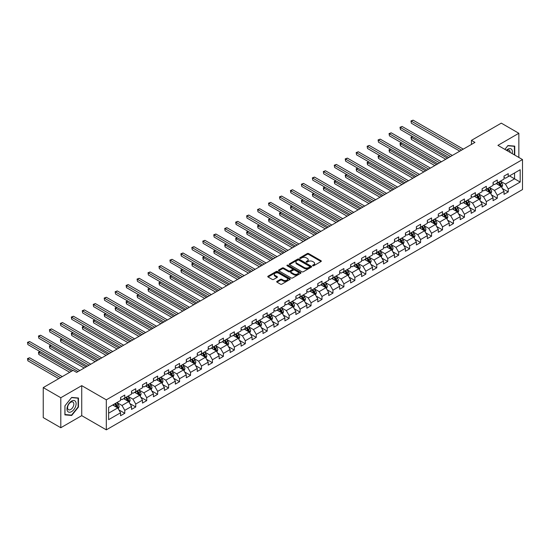 <?xml version="1.0" encoding="UTF-8"?>
<svg xmlns="http://www.w3.org/2000/svg" width="550" height="550" viewBox="0 0 550 550"><rect width="100%" height="100%" fill="white"/><g stroke="black" fill="none" stroke-linecap="round" stroke-linejoin="round"><path stroke-width="0.82" d="M312.744 265.76A0.681 0.392 0 0 0 313.706 265.76L321.028 261.532A0.976 0.564 0 0 0 321.317 261.133A0.976 0.564 0 0 0 321.028 260.734L308.619 253.571A0.976 0.564 0 0 0 307.244 253.571L299.922 257.799A0.681 0.392 0 0 0 300.884 258.356L301.833 257.812A3.121 1.801 0 0 1 306.24 257.812L307.278 258.411A3.121 1.801 0 0 1 308.192 259.683A3.121 1.801 0 0 1 307.278 260.954L306.329 261.504A0.681 0.392 0 0 0 307.292 262.061L308.241 261.511A3.121 1.801 0 0 1 312.654 261.511L313.686 262.109A3.121 1.801 0 0 1 314.6 263.381A3.121 1.801 0 0 1 313.686 264.653L312.744 265.203A0.681 0.392 0 0 0 312.744 265.76L312.744 265.203M276.98 281.353A0.976 0.564 0 0 0 276.691 281.751A0.976 0.564 0 0 0 276.98 282.15L280.459 284.157A0.976 0.564 0 0 0 281.841 284.157L289.974 279.462A0.976 0.564 0 0 0 290.262 279.063A0.976 0.564 0 0 0 289.974 278.664L277.564 271.501A0.976 0.564 0 0 0 276.189 271.501L268.049 276.196A0.976 0.564 0 0 0 267.768 276.595A0.976 0.564 0 0 0 268.049 276.994L272.257 279.421A0.976 0.564 0 0 0 273.639 279.421L277.118 277.413A0.976 0.564 0 0 0 277.406 277.014A0.976 0.564 0 0 0 277.118 276.616L275.034 275.413A2.606 1.506 0 0 1 274.271 274.347A2.606 1.506 0 0 1 275.88 272.958A2.606 1.506 0 0 1 278.719 273.281L286.887 277.998A2.606 1.506 0 0 1 287.65 279.063A2.606 1.506 0 0 1 286.041 280.452A2.606 1.506 0 0 1 283.202 280.129L281.841 279.345A0.976 0.564 0 0 0 280.459 279.345L276.98 281.353L276.98 282.15L280.459 280.156L280.459 279.345M81.73 385.646L60.802 397.732L43.244 387.592L43.244 417.601L60.802 427.735L81.73 415.656L106.315 429.846L106.315 399.836L81.73 385.646L81.73 415.656M518.849 157.444L518.849 133.279L497.922 145.365L522.5 159.555L106.315 399.836M518.849 133.279L501.291 123.145L471.439 140.374L471.439 144.43M43.244 387.592L73.095 370.363L76.608 372.391L474.953 142.402L471.439 140.374M301.902 271.782A0.976 0.564 0 0 0 303.277 271.782L311.417 267.087A0.976 0.564 0 0 0 311.699 266.688A0.976 0.564 0 0 0 311.417 266.289L299.007 259.126A0.976 0.564 0 0 0 297.626 259.126L289.493 263.821A0.976 0.564 0 0 0 289.204 264.22A0.976 0.564 0 0 0 289.493 264.619L301.902 271.782M287.389 265.911A0.681 0.392 0 0 1 288.076 266.007L300.678 273.281L292.559 277.97A0.976 0.564 0 0 1 291.184 277.97L278.774 270.806L282.253 268.812L282.253 268.001L278.774 270.009A0.976 0.564 0 0 0 278.486 270.407A0.976 0.564 0 0 0 278.774 270.806L278.774 270.009M282.253 268.812A0.976 0.564 0 0 1 283.635 268.812L283.635 268.001A0.976 0.564 0 0 0 282.253 268.001M283.635 268.001L288.668 270.903A0.976 0.564 0 0 0 290.043 270.903L292.353 269.569A0.976 0.564 0 0 0 292.641 269.177A0.976 0.564 0 0 0 292.353 268.778L287.114 265.753A0.681 0.392 0 0 1 288.076 265.196L300.692 272.477A0.976 0.564 0 0 1 300.981 272.876A0.976 0.564 0 0 1 300.692 273.274L300.692 272.477M106.315 429.846L522.5 189.558L522.5 159.555M118.917 409.915L124.781 413.297L124.781 410.341L131.526 406.45L131.526 409.406L135.74 406.973L135.74 404.016L142.484 400.125L142.484 403.081L146.699 400.647L146.699 397.691L153.436 393.8L153.436 396.756L157.651 394.322L157.651 391.366L164.395 387.475L164.395 390.431L168.609 387.998L168.609 385.041L175.347 381.15L175.347 384.106L179.561 381.672L179.561 378.716L186.306 374.818L186.306 377.781L190.52 375.348L190.52 372.391L197.264 368.493L197.264 371.456L201.479 369.022L201.479 366.066L208.216 362.168L208.216 365.131L212.431 362.697L212.431 359.741L219.175 355.843L219.175 358.806L223.389 356.373L223.389 353.409L230.127 349.518L230.127 352.481L234.341 350.048L234.341 347.084L241.086 343.193L241.086 346.156L245.3 343.722L245.3 340.759L252.044 336.868L252.044 339.831L256.259 337.397L256.259 334.434L262.996 330.543L262.996 333.506L267.211 331.072L267.211 328.109L273.955 324.218L273.955 327.181L278.169 324.748L278.169 321.784L284.907 317.893L284.907 320.856L289.121 318.423L289.121 315.459L295.866 311.568L295.866 314.524L300.08 312.097L300.08 309.134L306.824 305.243L306.824 308.199L311.039 305.772L311.039 302.809L317.776 298.918L317.776 301.874L321.991 299.441L321.991 296.484L328.735 292.593L328.735 295.549L332.949 293.116L332.949 290.159L339.687 286.268L339.687 289.224L343.901 286.791L343.901 283.834L350.646 279.943L350.646 282.899L354.86 280.466L354.86 277.509L361.604 273.618L361.604 276.574L365.819 274.141L365.819 271.184L372.556 267.293L372.556 270.249L376.771 267.816L376.771 264.859L383.515 260.961L383.515 263.924L387.729 261.491L387.729 258.534L394.467 254.636L394.467 257.599L398.681 255.166L398.681 252.209L405.426 248.311L405.426 251.274L409.64 248.841L409.64 245.884L416.384 241.986L416.384 244.949L420.592 242.516L420.592 239.553L427.336 235.661L427.336 238.624L431.551 236.191L431.551 233.228L438.295 229.336L438.295 232.299L442.509 229.866L442.509 226.903L449.247 223.011L449.247 225.974L453.461 223.541L453.461 220.577L460.206 216.686L460.206 219.649L464.42 217.216L464.42 214.252L471.164 210.361L471.164 213.324L475.372 210.891L475.372 207.928L482.116 204.036L482.116 206.999L486.331 204.566L486.331 201.603L493.075 197.711L493.075 200.667L497.289 198.241L497.289 195.278L504.027 191.386L504.027 194.343L508.241 191.916L508.241 188.952L520.183 182.057L520.183 169.73L514.566 172.975L514.566 178.819L520.183 182.057M124.781 413.297L120.567 415.731L120.567 412.775L108.632 419.664L108.632 407.337L120.567 400.448L120.567 397.485L124.781 395.051L124.781 398.014L131.526 394.123L131.526 391.16L135.74 388.726L135.74 391.689L142.484 387.798L142.484 384.835L146.699 382.401L146.699 385.364L153.436 381.473L153.436 378.51L157.651 376.076L157.651 379.039L164.395 375.148L164.395 372.185L168.609 369.751L168.609 372.714L175.347 368.823L175.347 365.86L179.561 363.426L179.561 366.389L186.306 362.498L186.306 359.535L190.52 357.101L190.52 360.064L197.264 356.166L197.264 353.21L201.479 350.776L201.479 353.739L208.216 349.841L208.216 346.885L212.431 344.451L212.431 347.414L219.175 343.516L219.175 340.56L223.389 338.126L223.389 341.082L230.127 337.191L230.127 334.235L234.341 331.801L234.341 334.757L241.086 330.866L241.086 327.91L245.3 325.476L245.3 328.433L252.044 324.541L252.044 321.585L256.259 319.151L256.259 322.107L262.996 318.216L262.996 315.26L267.211 312.826L267.211 315.782L273.955 311.891L273.955 308.935L278.169 306.501L278.169 309.457L284.907 305.566L284.907 302.603L289.121 300.176L289.121 303.132L295.866 299.241L295.866 296.278L300.08 293.851L300.08 296.808L306.824 292.916L306.824 289.953L311.039 287.526L311.039 290.482L317.776 286.591L317.776 283.628L321.991 281.194L321.991 284.157L328.735 280.266L328.735 277.303L332.949 274.869L332.949 277.832L339.687 273.941L339.687 270.978L343.901 268.544L343.901 271.507L350.646 267.616L350.646 264.653L354.86 262.219L354.86 265.183L361.604 261.291L361.604 258.328L365.819 255.894L365.819 258.857L372.556 254.966L372.556 252.003L376.771 249.569L376.771 252.532L383.515 248.641L383.515 245.678L387.729 243.244L387.729 246.208L394.467 242.309L394.467 239.353L398.681 236.919L398.681 239.883L405.426 235.984L405.426 233.028L409.64 230.594L409.64 233.558L416.384 229.659L416.384 226.703L420.592 224.269L420.592 227.226L427.336 223.334L427.336 220.378L431.551 217.944L431.551 220.901L438.295 217.009L438.295 214.053L442.509 211.619L442.509 214.576L449.247 210.684L449.247 207.728L453.461 205.294L453.461 208.251L460.206 204.359L460.206 201.403L464.42 198.969L464.42 201.926L471.164 198.034L471.164 195.078L475.372 192.644L475.372 195.601L482.116 191.709L482.116 188.746L486.331 186.319L486.331 189.276L493.075 185.384L493.075 182.421L497.289 179.994L497.289 182.951L504.027 179.059L504.027 176.096L508.241 173.669L508.241 176.626L520.183 169.73M123.661 398.661L128.714 401.582L121.976 405.474L116.916 402.559M120.567 398.826L121.976 399.637L124.781 398.014M121.976 405.474L124.781 410.341M128.714 401.582L131.526 406.45M134.613 392.336L139.672 395.257L132.928 399.149L127.875 396.234M131.526 392.501L132.928 393.312L135.74 391.689M132.928 399.149L135.74 404.016M139.672 395.257L142.484 400.125M145.571 386.011L150.631 388.933L143.887 392.824L138.827 389.902M142.484 386.176L143.887 386.987L146.699 385.364M143.887 392.824L146.699 397.691M150.631 388.933L153.436 393.8M156.53 379.686L161.583 382.607L154.846 386.499L149.786 383.577M153.436 379.851L154.846 380.662L157.651 379.039M154.846 386.499L157.651 391.366M161.583 382.607L164.395 387.475M167.482 373.361L172.542 376.283L165.797 380.174L160.744 377.252M164.395 373.526L165.797 374.337L168.609 372.714M165.797 380.174L168.609 385.041M172.542 376.283L175.347 381.15M178.441 367.036L183.494 369.957L176.756 373.849L171.696 370.927M175.347 367.201L176.756 368.012L179.561 366.389M176.756 373.849L179.561 378.716M183.494 369.957L186.306 374.818M189.393 360.711L194.452 363.632L187.708 367.524L182.655 364.602M186.306 360.876L187.708 361.687L190.52 360.064M187.708 367.524L190.52 372.391M194.452 363.632L197.264 368.493M200.351 354.386L205.411 357.308L198.667 361.199L193.607 358.277M197.264 354.551L198.667 355.362L201.479 353.739M198.667 361.199L201.479 366.066M205.411 357.308L208.216 362.168M211.31 348.061L216.363 350.982L209.626 354.874L204.566 351.952M208.216 348.226L209.626 349.03L212.431 347.414M209.626 354.874L212.431 359.741M216.363 350.982L219.175 355.843M222.262 341.736L227.322 344.657L220.577 348.549L215.524 345.627M219.175 341.894L220.577 342.705L223.389 341.082M220.577 348.549L223.389 353.409M227.322 344.657L230.127 349.518M233.221 335.411L238.274 338.326L231.536 342.224L226.476 339.302M230.127 335.569L231.536 336.38L234.341 334.757M231.536 342.224L234.341 347.084M238.274 338.326L241.086 343.193M244.173 329.086L249.232 332.001L242.488 335.899L237.435 332.977M241.086 329.244L242.488 330.055L245.3 328.433M242.488 335.899L245.3 340.759M249.232 332.001L252.044 336.868M255.131 322.761L260.191 325.676L253.447 329.574L248.387 326.652M252.044 322.919L253.447 323.73L256.259 322.107M253.447 329.574L256.259 334.434M260.191 325.676L262.996 330.543M266.09 316.436L271.143 319.351L264.406 323.242L259.346 320.327M262.996 316.594L264.406 317.405L267.211 315.782M264.406 323.242L267.211 328.109M271.143 319.351L273.955 324.218M277.042 310.111L282.102 313.026L275.357 316.917L270.304 314.002M273.955 310.269L275.357 311.08L278.169 309.457M275.357 316.917L278.169 321.784M282.102 313.026L284.907 317.893M288.001 303.786L293.054 306.701L286.316 310.592L281.256 307.677M284.907 303.944L286.316 304.755L289.121 303.132M286.316 310.592L289.121 315.459M293.054 306.701L295.866 311.568M298.952 297.454L304.012 300.376L297.268 304.267L292.215 301.352M295.866 297.619L297.268 298.43L300.08 296.808M297.268 304.267L300.08 309.134M304.012 300.376L306.824 305.243M309.911 291.129L314.971 294.051L308.227 297.942L303.167 295.027M306.824 291.294L308.227 292.105L311.039 290.482M308.227 297.942L311.039 302.809M314.971 294.051L317.776 298.918M320.87 284.804L325.923 287.726L319.179 291.617L314.126 288.702M317.776 284.969L319.179 285.78L321.991 284.157M319.179 291.617L321.991 296.484M325.923 287.726L328.735 292.593M331.822 278.479L336.882 281.401L330.137 285.292L325.084 282.377M328.735 278.644L330.137 279.455L332.949 277.832M330.137 285.292L332.949 290.159M336.882 281.401L339.687 286.268M342.781 272.154L347.834 275.076L341.096 278.967L336.036 276.045M339.687 272.319L341.096 273.13L343.901 271.507M341.096 278.967L343.901 283.834M347.834 275.076L350.646 279.943M353.732 265.829L358.793 268.751L352.048 272.642L346.995 269.72M350.646 265.994L352.048 266.805L354.86 265.183M352.048 272.642L354.86 277.509M358.793 268.751L361.604 273.618M364.691 259.504L369.751 262.426L363.007 266.317L357.947 263.395M361.604 259.669L363.007 260.48L365.819 258.857M363.007 266.317L365.819 271.184M369.751 262.426L372.556 267.293M375.65 253.179L380.703 256.101L373.959 259.992L368.906 257.07M372.556 253.344L373.959 254.155L376.771 252.532M373.959 259.992L376.771 264.859M380.703 256.101L383.515 260.961M386.602 246.854L391.662 249.776L384.918 253.667L379.864 250.745M383.515 247.019L384.918 247.83L387.729 246.208M384.918 253.667L387.729 258.534M391.662 249.776L394.467 254.636M397.561 240.529L402.614 243.451L395.876 247.342L390.816 244.42M394.467 240.694L395.876 241.505L398.681 239.883M395.876 247.342L398.681 252.209M402.614 243.451L405.426 248.311M408.513 234.204L413.572 237.126L406.828 241.017L401.775 238.095M405.426 234.369L406.828 235.173L409.64 233.558M406.828 241.017L409.64 245.884M413.572 237.126L416.384 241.986M419.471 227.879L424.531 230.801L417.787 234.692L412.727 231.77M416.384 228.037L417.787 228.848L420.592 227.226M417.787 234.692L420.592 239.553M424.531 230.801L427.336 235.661M430.43 221.554L435.483 224.469L428.739 228.367L423.686 225.445M427.336 221.712L428.739 222.523L431.551 220.901M428.739 228.367L431.551 233.228M435.483 224.469L438.295 229.336M441.382 215.229L446.442 218.144L439.697 222.042L434.644 219.12M438.295 215.387L439.697 216.198L442.509 214.576M439.697 222.042L442.509 226.903M446.442 218.144L449.247 223.011M452.341 208.904L457.394 211.819L450.656 215.717L445.596 212.795M449.247 209.062L450.656 209.873L453.461 208.251M450.656 215.717L453.461 220.577M457.394 211.819L460.206 216.686M463.293 202.579L468.353 205.494L461.608 209.385L456.555 206.47M460.206 202.737L461.608 203.548L464.42 201.926M461.608 209.385L464.42 214.252M468.353 205.494L471.164 210.361M474.251 196.254L479.311 199.169L472.567 203.06L467.507 200.145M471.164 196.412L472.567 197.223L475.372 195.601M472.567 203.06L475.372 207.928M479.311 199.169L482.116 204.036M485.21 189.929L490.263 192.844L483.519 196.735L478.466 193.82M482.116 190.087L483.519 190.898L486.331 189.276M483.519 196.735L486.331 201.603M490.263 192.844L493.075 197.711M496.162 183.597L501.222 186.519L494.478 190.41L489.424 187.495M493.075 183.762L494.478 184.573L497.289 182.951M494.478 190.41L497.289 195.278M501.222 186.519L504.027 191.386M509.506 175.897L514.566 178.819L505.436 184.085L500.376 181.17M504.027 177.437L505.436 178.248L508.241 176.626M505.436 184.085L508.241 188.952M60.802 397.732L60.802 427.735M108.632 413.181L117.762 407.908L112.702 404.986M117.762 407.908L120.567 412.775M502.377 188.526L508.241 191.916M491.425 194.851L497.289 198.241M480.466 201.176L486.331 204.566M469.514 207.501L475.372 210.891M458.556 213.826L464.42 217.216M447.597 220.151L453.461 223.541M436.645 226.476L442.509 229.866M425.686 232.801L431.551 236.191M414.734 239.133L420.592 242.516M403.776 245.458L409.64 248.841M392.817 251.783L398.681 255.166M381.865 258.108L387.729 261.491M370.906 264.433L376.771 267.816M359.954 270.758L365.819 274.141M348.996 277.083L354.86 280.466M338.037 283.408L343.901 286.791M327.085 289.733L332.949 293.116M316.126 296.058L321.991 299.441M305.174 302.383L311.039 305.772M294.216 308.708L300.08 312.097M283.257 315.033L289.121 318.423M272.305 321.358L278.169 324.748M261.346 327.683L267.211 331.072M250.394 334.008L256.259 337.397M239.436 340.333L245.3 343.722M228.477 346.658L234.341 350.048M217.525 352.99L223.389 356.373M206.566 359.315L212.431 362.697M195.614 365.64L201.479 369.022M184.656 371.965L190.52 375.348M173.697 378.29L179.561 381.672M162.745 384.615L168.609 387.998M151.786 390.94L157.651 394.322M140.834 397.265L146.699 400.647M129.876 403.59L135.74 406.973M514.738 155.072L514.738 146.135L507.959 145.53L504.873 149.38M64.914 414.879L71.692 415.484L78.464 407.055L78.464 398.014L71.692 397.409L64.914 405.845L64.914 414.879M78.114 406.849L78.464 407.055M70.971 415.071L71.692 415.484M313.012 265.856L313.686 265.464A3.121 1.801 0 0 0 314.6 264.192L314.6 263.381M308.192 259.683L308.192 260.494A3.121 1.801 0 0 1 307.278 261.766L306.604 262.157M321.028 260.734L321.028 261.532L308.619 254.382A0.976 0.564 0 0 0 307.244 254.382L300.19 258.452M311.417 266.289L311.417 267.087L299.007 259.937A0.976 0.564 0 0 0 297.626 259.937L289.506 264.626L289.493 263.821M309.691 266.963A0.681 0.392 0 0 0 309.691 266.406L298.801 260.116A0.681 0.392 0 0 0 297.832 260.116L296.835 260.693A3.121 1.801 0 0 0 295.921 261.972A3.121 1.801 0 0 0 296.835 263.244L304.281 267.541A3.121 1.801 0 0 0 308.688 267.541L309.691 266.963L309.691 267.774A0.681 0.392 0 0 0 309.891 267.499L309.891 266.688M295.921 261.972L295.921 262.783A3.121 1.801 0 0 0 296.835 264.055L296.835 263.244M309.691 267.774L308.688 268.352A3.121 1.801 0 0 1 304.281 268.352L296.835 264.055M283.635 268.812L288.668 271.714A0.976 0.564 0 0 0 290.043 271.714L292.353 270.38A0.976 0.564 0 0 0 292.641 269.981L292.641 269.177M293.886 273.921A2.606 1.506 0 0 0 296.732 274.244A2.606 1.506 0 0 0 298.341 272.855A2.606 1.506 0 0 0 297.577 271.789L294.697 270.126A0.976 0.564 0 0 0 293.315 270.126L291.012 271.459A0.976 0.564 0 0 0 290.723 271.858A0.976 0.564 0 0 0 291.012 272.257L293.886 273.921L293.886 274.732A2.606 1.506 0 0 0 296.732 275.055A2.606 1.506 0 0 0 298.341 273.666L298.341 272.855M290.723 271.858L290.723 272.669A0.976 0.564 0 0 0 291.012 273.068L291.012 272.257M293.886 274.732L291.012 273.068M287.65 279.063L287.65 279.874A2.606 1.506 0 0 1 286.041 281.263A2.606 1.506 0 0 1 283.202 280.94L281.841 280.156A0.976 0.564 0 0 0 280.459 280.156M274.271 274.347L274.271 275.158A2.606 1.506 0 0 0 275.034 276.224L275.034 275.413M277.104 277.42L275.034 276.224M289.96 279.469L277.564 272.312A0.976 0.564 0 0 0 276.189 272.312L268.063 277.001L268.049 276.196M501.772 187.481L502.611 185.377A2.633 1.519 -120 0 0 501.772 183.136L500.321 181.197M497.791 184.539L496.808 183.226M412.679 136.62L411.345 137.39L411.345 139.418L445.741 159.273M498.142 182.456L499.592 184.394A2.633 1.519 60 0 1 500.349 185.976L501.188 185.488A2.633 1.519 -120 0 0 500.438 183.906L498.987 181.968M498.328 182.353L499.936 184.498A1.341 0.777 60 0 1 500.177 184.903L501.188 185.488M411.345 139.418L410.96 137.163L447.494 158.256M410.96 137.163L412.527 136.531M461.539 150.15L411.345 121.172L413.105 120.154L463.293 149.132M459.786 151.161L411.345 123.2L410.96 120.945L413.105 120.154M411.345 123.2L410.96 120.945M513.954 146.066L514.388 146.321L514.388 154.873M504.886 149.387L507.822 145.729L514.388 146.321M512.167 153.588A6.456 3.726 120 0 0 511.053 148.899A6.456 3.726 120 0 0 506.426 150.274M510.111 152.405A4.421 2.551 120 0 0 509.204 150.178A4.421 2.551 120 0 0 506.818 150.501M71.548 411.641A6.456 3.726 120 0 0 76.113 403.734A6.456 3.726 120 0 0 71.548 401.094A6.456 3.726 120 0 0 66.983 409.001A6.456 3.726 120 0 0 71.548 411.641M70.716 409.496A4.421 2.551 120 0 0 73.604 405.604A4.421 2.551 120 0 0 72.93 402.057A4.421 2.551 120 0 0 70.716 402.277A4.421 2.551 120 0 0 67.829 406.175A4.421 2.551 120 0 0 68.509 409.716A4.421 2.551 120 0 0 70.716 409.496M64.983 405.783L71.548 397.609L78.114 398.2L78.114 406.952L71.548 415.119L64.983 414.535L64.969 405.769M77.681 397.946L78.114 398.2M490.82 193.806L491.652 191.702A2.633 1.519 -120 0 0 490.813 189.461L489.362 187.522M486.839 190.864L485.856 189.551M401.727 142.945L400.393 143.715L400.393 145.743L434.782 165.598M487.19 188.781L488.641 190.719A2.633 1.519 60 0 1 489.39 192.301L490.236 191.812A2.633 1.519 -120 0 0 489.479 190.231L488.029 188.292M487.369 188.678L488.978 190.822A1.341 0.777 60 0 1 489.225 191.228L490.236 191.812M400.393 145.743L400.001 143.488L436.535 164.581M400.001 143.488L401.569 142.856M479.861 200.131L480.7 198.028A2.633 1.519 -120 0 0 479.861 195.786L478.411 193.847M475.881 197.196L474.897 195.876M390.768 149.27L389.434 150.04L389.434 152.068L423.823 171.923M476.231 195.106L477.682 197.044A2.633 1.519 60 0 1 478.438 198.626L479.277 198.137A2.633 1.519 -120 0 0 478.527 196.556L477.077 194.624M476.417 195.002L478.026 197.147A1.341 0.777 60 0 1 478.266 197.553L479.277 198.137M389.434 152.068L389.049 149.813L425.583 170.906M389.049 149.813L390.617 149.181M450.581 156.475L400.393 127.497L402.146 126.479L452.341 155.458M448.828 157.486L400.393 129.525L400.393 127.497L400.001 127.27L402.146 126.479M400.393 129.525L400.001 127.27M439.629 162.8L389.434 133.822L391.188 132.804L441.382 161.782M437.869 163.811L389.434 135.85L389.049 133.595L391.188 132.804M389.434 135.85L389.049 133.595M468.909 206.456L469.741 204.353A2.633 1.519 -120 0 0 468.902 202.111L467.452 200.179M464.929 203.521L463.939 202.201M379.809 155.595L378.476 156.365L378.476 158.393L412.871 178.248M465.272 201.431L466.723 203.369A2.633 1.519 60 0 1 467.479 204.951L468.318 204.462A2.633 1.519 -120 0 0 467.569 202.881L466.118 200.949M465.458 201.327L467.067 203.472A1.341 0.777 60 0 1 467.308 203.878L468.318 204.462M378.476 158.393L378.091 156.145L414.624 177.238M378.091 156.145L379.658 155.506M457.951 212.781L458.789 210.678A2.633 1.519 -120 0 0 457.944 208.436L456.5 206.504M453.97 209.846L452.987 208.526M368.857 161.92L367.524 162.69L367.524 164.718L401.913 184.573M454.321 207.756L455.771 209.694A2.633 1.519 60 0 1 456.521 211.276L457.366 210.788A2.633 1.519 -120 0 0 456.61 209.206L455.159 207.274M454.506 207.653L456.108 209.798A1.341 0.777 60 0 1 456.356 210.203L457.366 210.788M367.524 164.718L367.139 162.47L403.672 183.562M367.139 162.47L368.699 161.831M446.992 219.106L447.831 217.002A2.633 1.519 -120 0 0 446.992 214.761L445.541 212.829M443.011 216.171L442.028 214.857M357.899 168.245L356.565 169.015L356.565 171.043L390.961 190.898M443.362 214.081L444.812 216.019A2.633 1.519 60 0 1 445.569 217.601L446.408 217.113A2.633 1.519 -120 0 0 445.658 215.531L444.207 213.599M443.547 213.978L445.156 216.123A1.341 0.777 60 0 1 445.397 216.535L446.408 217.113M356.565 171.043L356.18 168.795L392.714 189.887M356.18 168.795L357.748 168.156M428.67 169.125L378.476 140.147L380.236 139.129L430.43 168.114M426.917 170.136L378.476 142.175L378.091 139.92L380.236 139.129M378.476 142.175L378.091 139.92M417.718 175.45L367.524 146.472L369.277 145.454L419.471 174.439M415.958 176.461L367.524 148.5L367.139 146.245L369.277 145.454M367.524 148.5L367.139 146.245M406.759 181.775L356.565 152.797L358.325 151.779L408.513 180.764M405.006 182.792L356.565 154.825L356.18 152.57L358.325 151.779M356.565 154.825L356.18 152.57M395.801 188.1L345.613 159.122L347.366 158.111L397.561 187.089M394.047 189.117L345.613 161.15L345.613 159.122L345.221 158.902L347.366 158.111M345.613 161.15L345.221 158.902M384.849 194.425L334.654 165.447L336.407 164.436L386.602 193.414M383.089 195.442L334.654 167.475L334.269 165.227L336.407 164.436M334.654 167.475L334.269 165.227M373.89 200.75L323.696 171.772L325.456 170.761L375.65 199.739M372.137 201.768L323.696 173.8L323.311 171.552L325.456 170.761M323.696 173.8L323.311 171.552M362.938 207.075L312.744 178.097L314.497 177.086L364.691 206.064M361.178 208.093L312.744 180.125L312.359 177.877L314.497 177.086M312.744 180.125L312.359 177.877M351.979 213.4L301.785 184.422L303.545 183.411L353.732 212.389M350.226 214.417L301.785 186.45L301.4 184.202L303.545 183.411M301.785 186.45L301.4 184.202M341.021 219.725L290.833 190.747L292.586 189.736L342.781 218.714M339.268 220.742L290.833 192.775L290.833 190.747L290.441 190.527L292.586 189.736M290.833 192.775L290.441 190.527M330.069 226.05L279.874 197.072L281.627 196.061L331.822 225.039M328.309 227.067L279.874 199.1L279.489 196.852L281.627 196.061M279.874 199.1L279.489 196.852M319.11 232.382L268.916 203.397L270.676 202.386L320.87 231.364M317.357 233.393L268.916 205.425L268.531 203.177L270.676 202.386M268.916 205.425L268.531 203.177M308.158 238.707L257.964 209.722L259.717 208.711L309.911 237.689M306.398 239.718L257.964 211.75L257.579 209.502L259.717 208.711M257.964 211.75L257.579 209.502M297.199 245.032L247.005 216.047L248.765 215.036L298.952 244.014M295.446 246.042L247.005 218.075L246.62 215.827L248.765 215.036M247.005 218.075L246.62 215.827M286.241 251.357L236.053 222.379L237.806 221.361L288.001 250.339M284.488 252.367L236.053 224.4L236.053 222.379L235.661 222.152L237.806 221.361M236.053 224.4L235.661 222.152M275.289 257.682L225.094 228.704L226.847 227.686L277.042 256.664M273.529 258.692L225.094 230.725L224.709 228.477L226.847 227.686M225.094 230.725L224.709 228.477M264.33 264.007L214.136 235.029L215.896 234.011L266.09 262.989M262.577 265.018L214.136 237.057L213.751 234.802L215.896 234.011M214.136 237.057L213.751 234.802M253.378 270.332L203.184 241.354L204.937 240.336L255.131 269.314M251.618 271.343L203.184 243.382L202.799 241.127L204.937 240.336M203.184 243.382L202.799 241.127M242.419 276.657L192.225 247.679L193.985 246.661L244.173 275.639M240.666 277.668L192.225 249.707L191.84 247.452L193.985 246.661M192.225 249.707L191.84 247.452M231.461 282.982L181.273 254.004L183.026 252.986L233.221 281.971M229.708 283.993L181.273 256.032L181.273 254.004L180.881 253.777L183.026 252.986M181.273 256.032L180.881 253.777M436.04 225.431L436.872 223.327A2.633 1.519 -120 0 0 436.033 221.086L434.582 219.154M432.059 222.496L431.076 221.183M346.947 174.57L345.613 175.34L345.613 177.368L380.002 197.223M432.41 220.413L433.861 222.344A2.633 1.519 60 0 1 434.61 223.926L435.456 223.438A2.633 1.519 -120 0 0 434.699 221.856L433.249 219.924M432.589 220.303L434.197 222.447A1.341 0.777 60 0 1 434.445 222.86L435.456 223.438M345.613 177.368L345.221 175.12L381.755 196.212M345.221 175.12L346.789 174.481M425.081 231.756L425.92 229.653A2.633 1.519 -120 0 0 425.081 227.411L423.631 225.479M421.101 228.821L420.118 227.508M335.988 180.895L334.654 181.665L334.654 183.693L369.043 203.548M421.451 226.738L422.902 228.669A2.633 1.519 60 0 1 423.658 230.251L424.497 229.769A2.633 1.519 -120 0 0 423.748 228.181L422.297 226.249M421.637 226.627L423.246 228.772A1.341 0.777 60 0 1 423.486 229.185L424.497 229.769M334.654 183.693L334.269 181.445L370.803 202.538M334.269 181.445L335.837 180.806M414.129 238.081L414.961 235.978A2.633 1.519 -120 0 0 414.123 233.736L412.672 231.804M410.149 235.146L409.159 233.833M325.029 187.22L323.696 187.99L323.696 190.018L358.091 209.873M410.493 233.062L411.943 234.994A2.633 1.519 60 0 1 412.699 236.576L413.538 236.094A2.633 1.519 -120 0 0 412.789 234.506L411.338 232.574M410.678 232.952L412.287 235.097A1.341 0.777 60 0 1 412.534 235.51L413.538 236.094M323.696 190.018L323.311 187.77L359.844 208.863M323.311 187.77L324.878 187.131M403.171 244.406L404.009 242.303A2.633 1.519 -120 0 0 403.164 240.061L401.72 238.129M399.19 241.471L398.207 240.157M314.077 193.545L312.744 194.315L312.744 196.343L347.132 216.198M399.541 239.387L400.991 241.319A2.633 1.519 60 0 1 401.741 242.901L402.586 242.419A2.633 1.519 -120 0 0 401.83 240.831L400.379 238.899M399.726 239.278L401.328 241.429A1.341 0.777 60 0 1 401.576 241.835L402.586 242.419M312.744 196.343L312.359 194.095L348.893 215.188M312.359 194.095L313.919 193.456M392.212 250.731L393.051 248.627A2.633 1.519 -120 0 0 392.212 246.386L390.761 244.454M388.231 247.796L387.248 246.482M303.119 199.87L301.785 200.64L301.785 202.668L336.181 222.523M388.582 245.712L390.033 247.644A2.633 1.519 60 0 1 390.789 249.226L391.627 248.744A2.633 1.519 -120 0 0 390.878 247.156L389.428 245.224M388.768 245.603L390.376 247.754A1.341 0.777 60 0 1 390.617 248.16L391.627 248.744M301.785 202.668L301.4 200.42L337.934 221.512M301.4 200.42L302.968 199.781M381.26 257.063L382.092 254.952A2.633 1.519 -120 0 0 381.253 252.711L379.803 250.779M377.279 254.121L376.296 252.808M292.167 206.195L290.833 206.965L290.833 208.993L325.222 228.848M377.63 252.038L379.081 253.969A2.633 1.519 60 0 1 379.83 255.558L380.676 255.069A2.633 1.519 -120 0 0 379.919 253.481L378.469 251.549M377.809 251.928L379.418 254.079A1.341 0.777 60 0 1 379.665 254.485L380.676 255.069M290.833 208.993L290.441 206.745L326.975 227.837M290.441 206.745L292.009 206.106M370.301 263.388L371.14 261.278A2.633 1.519 -120 0 0 370.301 259.036L368.851 257.104M366.321 260.446L365.337 259.132M281.208 212.52L279.874 213.29L279.874 215.318L314.263 235.173M366.671 258.363L368.122 260.294A2.633 1.519 60 0 1 368.878 261.882L369.717 261.394A2.633 1.519 -120 0 0 368.967 259.813L367.517 257.874M366.857 258.252L368.466 260.404A1.341 0.777 60 0 1 368.706 260.81L369.717 261.394M279.874 215.318L279.489 213.07L316.023 234.163M279.489 213.07L281.057 212.431M359.349 269.713L360.181 267.609A2.633 1.519 -120 0 0 359.342 265.368L357.892 263.429M355.369 266.771L354.379 265.457M270.249 218.845L268.916 219.622L268.916 221.643L303.311 241.505M355.712 264.688L357.163 266.619A2.633 1.519 60 0 1 357.919 268.207L358.765 267.719A2.633 1.519 -120 0 0 358.009 266.138L356.558 264.199M355.898 264.577L357.507 266.729A1.341 0.777 60 0 1 357.754 267.135L358.765 267.719M268.916 221.643L268.531 219.395L305.064 240.488M268.531 219.395L270.098 218.756M348.391 276.038L349.229 273.934A2.633 1.519 -120 0 0 348.384 271.693L346.94 269.754M344.41 273.096L343.427 271.782M259.298 225.17L257.964 225.947L257.964 227.968L292.353 247.83M344.761 271.012L346.211 272.944A2.633 1.519 60 0 1 346.961 274.532L347.806 274.044A2.633 1.519 -120 0 0 347.05 272.463L345.599 270.524M344.946 270.909L346.548 273.054A1.341 0.777 60 0 1 346.796 273.46L347.806 274.044M257.964 227.968L257.579 225.72L294.113 246.812M257.579 225.72L259.139 225.087M337.432 282.363L338.271 280.259A2.633 1.519 -120 0 0 337.432 278.018L335.981 276.079M333.451 279.421L332.468 278.107M248.339 231.502L247.005 232.272L247.005 234.3L281.401 254.155M333.802 277.337L335.252 279.269A2.633 1.519 60 0 1 336.009 280.857L336.847 280.369A2.633 1.519 -120 0 0 336.098 278.788L334.647 276.849M333.988 277.234L335.596 279.379A1.341 0.777 60 0 1 335.837 279.785L336.847 280.369M247.005 234.3L246.62 232.045L283.154 253.137M246.62 232.045L248.188 231.413M326.48 288.688L327.312 286.584A2.633 1.519 -120 0 0 326.473 284.343L325.022 282.404M322.499 285.746L321.516 284.433M237.387 237.827L236.053 238.597L236.053 240.625L270.442 260.48M322.85 283.663L324.301 285.601A2.633 1.519 60 0 1 325.05 287.183L325.896 286.694A2.633 1.519 -120 0 0 325.139 285.113L323.689 283.174M323.029 283.559L324.637 285.704A1.341 0.777 60 0 1 324.885 286.11L325.896 286.694M236.053 240.625L235.661 238.37L272.195 259.462M235.661 238.37L237.229 237.738M315.521 295.013L316.36 292.909A2.633 1.519 -120 0 0 315.521 290.668L314.071 288.729M311.541 292.071L310.558 290.757M226.428 244.152L225.094 244.922L225.094 246.95L259.483 266.805M311.891 289.988L313.342 291.926A2.633 1.519 60 0 1 314.098 293.507L314.937 293.019A2.633 1.519 -120 0 0 314.188 291.438L312.737 289.499M312.077 289.884L313.686 292.029A1.341 0.777 60 0 1 313.926 292.435L314.937 293.019M225.094 246.95L224.709 244.695L261.243 265.788M224.709 244.695L226.277 244.062M304.569 301.338L305.401 299.234A2.633 1.519 -120 0 0 304.562 296.993L303.112 295.054M300.589 298.396L299.599 297.082M215.469 250.477L214.136 251.247L214.136 253.275L248.531 273.13M300.939 296.312L302.383 298.251A2.633 1.519 60 0 1 303.139 299.832L303.985 299.344A2.633 1.519 -120 0 0 303.229 297.763L301.778 295.824M301.118 296.209L302.727 298.354A1.341 0.777 60 0 1 302.974 298.76L303.985 299.344M214.136 253.275L213.751 251.02L250.284 272.113M213.751 251.02L215.318 250.387M293.611 307.663L294.449 305.559A2.633 1.519 -120 0 0 293.604 303.318L292.16 301.379M289.63 304.721L288.647 303.407M204.518 256.802L203.184 257.572L203.184 259.6L237.572 279.455M289.981 302.637L291.431 304.576A2.633 1.519 60 0 1 292.181 306.157L293.026 305.669A2.633 1.519 -120 0 0 292.27 304.088L290.819 302.149M290.166 302.534L291.768 304.679A1.341 0.777 60 0 1 292.016 305.085L293.026 305.669M203.184 259.6L202.799 257.345L239.333 278.438M202.799 257.345L204.359 256.712M282.652 313.988L283.491 311.884A2.633 1.519 -120 0 0 282.652 309.643L281.201 307.704M278.671 311.053L277.688 309.732M193.559 263.127L192.225 263.897L192.225 265.925L226.621 285.78M279.022 308.962L280.472 310.901A2.633 1.519 60 0 1 281.229 312.482L282.067 311.994A2.633 1.519 -120 0 0 281.318 310.413L279.868 308.481M279.207 308.859L280.816 311.004A1.341 0.777 60 0 1 281.057 311.41L282.067 311.994M192.225 265.925L191.84 263.67L228.374 284.762M191.84 263.67L193.407 263.038M271.7 320.313L272.532 318.209A2.633 1.519 -120 0 0 271.693 315.968L270.243 314.036M267.719 317.377L266.736 316.058M182.607 269.452L181.273 270.222L181.273 272.25L215.662 292.105M268.07 315.288L269.521 317.226A2.633 1.519 60 0 1 270.27 318.808L271.116 318.319A2.633 1.519 -120 0 0 270.359 316.738L268.909 314.806M268.249 315.184L269.857 317.329A1.341 0.777 60 0 1 270.105 317.735L271.116 318.319M181.273 272.25L180.881 270.002L217.415 291.094M180.881 270.002L182.449 269.363M260.741 326.638L261.58 324.534A2.633 1.519 -120 0 0 260.741 322.293L259.291 320.361M256.761 323.702L255.778 322.382M171.648 275.777L170.314 276.547L170.314 278.575L204.703 298.43M257.111 321.613L258.562 323.551A2.633 1.519 60 0 1 259.318 325.132L260.157 324.644A2.633 1.519 -120 0 0 259.407 323.063L257.957 321.131M257.297 321.509L258.906 323.654A1.341 0.777 60 0 1 259.146 324.06L260.157 324.644M170.314 278.575L169.929 276.327L206.463 297.419M169.929 276.327L171.497 275.688M249.789 332.963L250.621 330.859A2.633 1.519 -120 0 0 249.782 328.618L248.332 326.686M245.809 330.028L244.819 328.714M160.689 282.102L159.356 282.872L159.356 284.9L193.751 304.755M246.159 327.938L247.603 329.876A2.633 1.519 60 0 1 248.359 331.457L249.205 330.969A2.633 1.519 -120 0 0 248.449 329.388L246.998 327.456M246.338 327.834L247.947 329.979A1.341 0.777 60 0 1 248.194 330.392L249.205 330.969M159.356 284.9L158.971 282.652L195.504 303.744M158.971 282.652L160.538 282.012M238.831 339.288L239.669 337.184A2.633 1.519 -120 0 0 238.824 334.943L237.38 333.011M234.85 336.353L233.867 335.039M149.738 288.427L148.404 289.197L148.404 291.225L182.792 311.08M235.201 334.269L236.651 336.201A2.633 1.519 60 0 1 237.401 337.782L238.246 337.294A2.633 1.519 -120 0 0 237.49 335.713L236.039 333.781M235.386 334.159L236.988 336.304A1.341 0.777 60 0 1 237.236 336.717L238.246 337.294M148.404 291.225L148.019 288.977L184.553 310.069M148.019 288.977L149.579 288.337M227.872 345.613L228.711 343.509A2.633 1.519 -120 0 0 227.872 341.268L226.421 339.336M223.891 342.678L222.908 341.364M138.779 294.752L137.445 295.522L137.445 297.55L171.841 317.405M224.242 340.594L225.692 342.526A2.633 1.519 60 0 1 226.449 344.107L227.288 343.626A2.633 1.519 -120 0 0 226.538 342.038L225.087 340.106M224.428 340.484L226.036 342.629A1.341 0.777 60 0 1 226.277 343.042L227.288 343.626M137.445 297.55L137.06 295.302L173.594 316.394M137.06 295.302L138.627 294.663M220.509 289.307L170.314 260.329L172.067 259.311L222.262 288.296M218.749 290.317L170.314 262.357L169.929 260.102L172.067 259.311M170.314 262.357L169.929 260.102M209.55 295.632L159.356 266.654L161.116 265.636L211.31 294.621M207.797 296.649L159.356 268.682L158.971 266.427L161.116 265.636M159.356 268.682L158.971 266.427M198.598 301.957L148.404 272.979L150.157 271.968L200.351 300.946M196.838 302.974L148.404 275.007L148.019 272.759L150.157 271.968M148.404 275.007L148.019 272.759M187.639 308.282L137.445 279.304L139.205 278.293L189.393 307.271M185.886 309.299L137.445 281.332L137.06 279.084L139.205 278.293M137.445 281.332L137.06 279.084M216.92 351.938L217.752 349.834A2.633 1.519 -120 0 0 216.913 347.593L215.462 345.661M212.939 349.002L211.956 347.689M127.827 301.077L126.493 301.847L126.493 303.875L160.882 323.73M213.29 346.919L214.741 348.851A2.633 1.519 60 0 1 215.49 350.433L216.336 349.951A2.633 1.519 -120 0 0 215.579 348.363L214.129 346.431M213.469 346.809L215.077 348.954A1.341 0.777 60 0 1 215.325 349.367L216.336 349.951M126.493 303.875L126.101 301.627L162.635 322.719M126.101 301.627L127.669 300.988M205.961 358.263L206.8 356.159A2.633 1.519 -120 0 0 205.961 353.918L204.511 351.986M201.981 355.328L200.998 354.014M116.868 307.402L115.534 308.172L115.534 310.2L149.923 330.055M202.331 353.244L203.782 355.176A2.633 1.519 60 0 1 204.538 356.757L205.377 356.276A2.633 1.519 -120 0 0 204.627 354.688L203.177 352.756M202.517 353.134L204.126 355.286A1.341 0.777 60 0 1 204.366 355.692L205.377 356.276M115.534 310.2L115.149 307.952L151.683 329.044M115.149 307.952L116.717 307.312M195.009 364.588L195.841 362.484A2.633 1.519 -120 0 0 195.002 360.243L193.552 358.311M191.029 361.652L190.039 360.339M105.909 313.727L104.576 314.497L104.576 316.525L138.971 336.38M191.379 359.569L192.823 361.501A2.633 1.519 60 0 1 193.579 363.082L194.425 362.601A2.633 1.519 -120 0 0 193.669 361.013L192.218 359.081M191.558 359.459L193.167 361.611A1.341 0.777 60 0 1 193.414 362.017L194.425 362.601M104.576 316.525L104.191 314.277L140.724 335.369M104.191 314.277L105.758 313.637M184.051 370.92L184.889 368.809A2.633 1.519 -120 0 0 184.044 366.568L182.6 364.636M180.07 367.978L179.087 366.664M94.958 320.052L93.624 320.822L93.624 322.85L128.012 342.705M180.421 365.894L181.871 367.826A2.633 1.519 60 0 1 182.621 369.414L183.466 368.926A2.633 1.519 -120 0 0 182.71 367.338L181.266 365.406M180.606 365.784L182.215 367.936A1.341 0.777 60 0 1 182.456 368.342L183.466 368.926M93.624 322.85L93.239 320.602L129.772 341.694M93.239 320.602L94.799 319.962M173.092 377.245L173.931 375.134A2.633 1.519 -120 0 0 173.092 372.893L171.641 370.961M169.111 374.303L168.128 372.989M83.999 326.377L82.665 327.147L82.665 329.175L117.061 349.03M169.462 372.219L170.912 374.151A2.633 1.519 60 0 1 171.669 375.739L172.507 375.251A2.633 1.519 -120 0 0 171.758 373.67L170.308 371.731M169.647 372.109L171.256 374.261A1.341 0.777 60 0 1 171.497 374.667L172.507 375.251M82.665 329.175L82.28 326.927L118.814 348.019M82.28 326.927L83.847 326.288M162.14 383.57L162.972 381.466A2.633 1.519 -120 0 0 162.133 379.225L160.683 377.286M158.159 380.627L157.176 379.314M73.047 332.702L71.713 333.479L71.713 335.5L106.102 355.362M158.51 378.544L159.961 380.476A2.633 1.519 60 0 1 160.71 382.064L161.556 381.576A2.633 1.519 -120 0 0 160.799 379.995L159.349 378.056M158.689 378.434L160.297 380.586A1.341 0.777 60 0 1 160.545 380.992L161.556 381.576M71.713 335.5L71.321 333.252L107.855 354.344M71.321 333.252L72.889 332.613M151.181 389.895L152.02 387.791A2.633 1.519 -120 0 0 151.181 385.55L149.731 383.611M147.201 386.953L146.218 385.639M62.088 339.027L60.754 339.804L60.754 341.825L95.143 361.687M147.551 384.869L149.002 386.801A2.633 1.519 60 0 1 149.758 388.389L150.597 387.901A2.633 1.519 -120 0 0 149.847 386.32L148.397 384.381M147.737 384.766L149.346 386.911A1.341 0.777 60 0 1 149.586 387.317L150.597 387.901M60.754 341.825L60.369 339.577L96.903 360.669M60.369 339.577L61.937 338.944M140.229 396.22L141.061 394.116A2.633 1.519 -120 0 0 140.222 391.875L138.772 389.936M136.249 393.277L135.259 391.964M51.129 345.359L49.796 346.129L49.796 348.157L84.191 368.012M136.599 391.194L138.043 393.126A2.633 1.519 60 0 1 138.799 394.714L139.645 394.226A2.633 1.519 -120 0 0 138.889 392.645L137.438 390.706M136.778 391.091L138.387 393.236A1.341 0.777 60 0 1 138.634 393.642L139.645 394.226M49.796 348.157L49.411 345.902L85.944 366.994M49.411 345.902L50.978 345.269M176.681 314.607L126.493 285.629L128.246 284.618L178.441 313.596M174.928 315.624L126.493 287.657L126.493 285.629L126.101 285.409L128.246 284.618M126.493 287.657L126.101 285.409M165.729 320.932L115.534 291.954L117.287 290.943L167.482 319.921M163.976 321.949L115.534 293.982L115.149 291.734L117.287 290.943M115.534 293.982L115.149 291.734M154.77 327.257L104.576 298.279L106.336 297.268L156.53 326.246M153.017 328.274L104.576 300.307L104.191 298.059L106.336 297.268M104.576 300.307L104.191 298.059M143.818 333.582L93.624 304.604L95.377 303.593L145.571 332.571M142.058 334.599L93.624 306.632L93.239 304.384L95.377 303.593M93.624 306.632L93.239 304.384M132.859 339.907L82.665 310.929L84.425 309.918L134.613 338.896M131.106 340.924L82.665 312.957L82.28 310.709L84.425 309.918M82.665 312.957L82.28 310.709M121.901 346.239L71.713 317.254L73.466 316.243L123.661 345.221M120.147 347.249L71.713 319.282L71.713 317.254L71.321 317.034L73.466 316.243M71.713 319.282L71.321 317.034M110.949 352.564L60.754 323.579L62.508 322.568L112.702 351.546M109.196 353.574L60.754 325.607L60.369 323.359L62.508 322.568M60.754 325.607L60.369 323.359M99.99 358.889L49.796 329.904L51.556 328.893L101.75 357.871M98.237 359.899L49.796 331.932L49.411 329.684L51.556 328.893M49.796 331.932L49.411 329.684M129.271 402.545L130.109 400.441A2.633 1.519 -120 0 0 129.264 398.2L127.82 396.261M125.29 399.603L124.307 398.289M40.177 351.684L38.844 352.454L38.844 354.482L69.719 372.309M125.641 397.519L127.091 399.458A2.633 1.519 60 0 1 127.841 401.039L128.686 400.551A2.633 1.519 -120 0 0 127.93 398.97L126.486 397.031M125.826 397.416L127.435 399.561A1.341 0.777 60 0 1 127.676 399.967L128.686 400.551M38.844 354.482L38.459 352.227L71.479 371.291M38.459 352.227L40.019 351.594M89.038 365.214L38.844 336.236L40.597 335.218L90.791 364.196M87.278 366.224L38.844 338.257L38.459 336.009L40.597 335.218M38.844 338.257L38.459 336.009M118.319 408.87L119.151 406.766A2.633 1.519 -120 0 0 118.312 404.525L116.861 402.586M114.331 405.928L113.348 404.614M62.281 376.606L29.645 357.761L27.885 358.779L27.885 360.807L58.768 378.634M114.682 403.844L116.132 405.783A2.633 1.519 60 0 1 116.889 407.364L117.728 406.876A2.633 1.519 -120 0 0 116.978 405.295L115.527 403.356M114.868 403.741L116.476 405.886A1.341 0.777 60 0 1 116.717 406.292L117.728 406.876M27.885 360.807L27.5 358.552L60.521 377.616M27.5 358.552L29.645 357.761M78.079 371.539L27.885 342.561L29.645 341.543L79.833 370.521M72.813 370.521L27.885 344.582L27.5 342.334L29.645 341.543M27.885 344.582L27.5 342.334M313.686 265.464L313.686 264.653M306.329 262.061L306.329 261.504M307.278 261.766L307.278 260.954M299.922 258.356L299.922 257.799M307.244 254.382L307.244 253.571M308.619 254.382L308.619 253.571M297.626 259.937L297.626 259.126M299.007 259.937L299.007 259.126M304.281 268.352L304.281 267.541M308.688 268.352L308.688 267.541M288.668 271.714L288.668 270.903M290.043 271.714L290.043 270.903M292.353 270.38L292.353 269.569M288.076 266.007L288.076 265.196M281.841 280.156L281.841 279.345M283.202 280.94L283.202 280.129M277.118 277.413L277.118 276.616M276.189 272.312L276.189 271.501M277.564 272.312L277.564 271.501M289.974 279.462L289.974 278.664M500.961 186.367L502.59 185.426M500.438 183.906L501.772 183.136M498.561 184.986L499.592 184.394M490.002 192.692L491.638 191.751M489.479 190.231L490.813 189.461M487.609 191.311L488.641 190.719M479.05 199.018L480.679 198.076M478.527 196.556L479.861 195.786M476.651 197.636L477.682 197.044M468.091 205.343L469.728 204.401M467.569 202.881L468.902 202.111M465.699 203.961L466.723 203.369M457.139 211.674L458.769 210.726M456.61 209.206L457.944 208.436M454.74 210.286L455.771 209.694M446.181 217.999L447.81 217.051M445.658 215.531L446.992 214.761M443.781 216.611L444.812 216.019M435.222 224.324L436.858 223.383M434.699 221.856L436.033 221.086M432.829 222.936L433.861 222.344M424.27 230.649L425.899 229.708M423.748 228.181L425.081 227.411M421.871 229.261L422.902 228.669M413.311 236.974L414.947 236.032M412.789 234.506L414.123 233.736M410.919 235.593L411.943 234.994M402.359 243.299L403.989 242.357M401.83 240.831L403.164 240.061M399.96 241.917L400.991 241.319M391.401 249.624L393.03 248.683M390.878 247.156L392.212 246.386M389.001 248.242L390.033 247.644M380.442 255.949L382.078 255.008M379.919 253.481L381.253 252.711M378.049 254.567L379.081 253.969M369.49 262.274L371.119 261.332M368.967 259.813L370.301 259.036M367.091 260.893L368.122 260.294M358.531 268.599L360.168 267.657M358.009 266.138L359.342 265.368M356.139 267.218L357.163 266.619M347.579 274.924L349.209 273.982M347.05 272.463L348.384 271.693M345.18 273.543L346.211 272.944M336.621 281.249L338.25 280.308M336.098 278.788L337.432 278.018M334.221 279.868L335.252 279.269M325.662 287.574L327.298 286.632M325.139 285.113L326.473 284.343M323.269 286.192L324.301 285.601M314.71 293.899L316.339 292.957M314.188 291.438L315.521 290.668M312.311 292.518L313.342 291.926M303.751 300.224L305.387 299.282M303.229 297.763L304.562 296.993M301.359 298.843L302.383 298.251M292.799 306.549L294.429 305.607M292.27 304.088L293.604 303.318M290.4 305.168L291.431 304.576M281.841 312.874L283.47 311.933M281.318 310.413L282.652 309.643M279.441 311.493L280.472 310.901M270.882 319.199L272.518 318.257M270.359 316.738L271.693 315.968M268.489 317.817L269.521 317.226M259.93 325.531L261.559 324.582M259.407 323.063L260.741 322.293M257.531 324.143L258.562 323.551M248.971 331.856L250.607 330.907M248.449 329.388L249.782 328.618M246.579 330.468L247.603 329.876M238.019 338.181L239.649 337.239M237.49 335.713L238.824 334.943M235.62 336.793L236.651 336.201M227.061 344.506L228.69 343.564M226.538 342.038L227.872 341.268M224.661 343.118L225.692 342.526M216.102 350.831L217.738 349.889M215.579 348.363L216.913 347.593M213.709 349.449L214.741 348.851M205.15 357.156L206.779 356.214M204.627 354.688L205.961 353.918M202.751 355.774L203.782 355.176M194.191 363.481L195.827 362.539M193.669 361.013L195.002 360.243M191.799 362.099L192.823 361.501M183.239 369.806L184.869 368.864M182.71 367.338L184.044 366.568M180.84 368.424L181.871 367.826M172.281 376.131L173.917 375.189M171.758 373.67L173.092 372.893M169.881 374.749L170.912 374.151M161.322 382.456L162.958 381.514M160.799 379.995L162.133 379.225M158.929 381.074L159.961 380.476M150.37 388.781L151.999 387.839M149.847 386.32L151.181 385.55M147.971 387.399L149.002 386.801M139.411 395.106L141.047 394.164M138.889 392.645L140.222 391.875M137.019 393.724L138.043 393.126M128.459 401.431L130.089 400.489M127.93 398.97L129.264 398.2M126.06 400.049L127.091 399.458M117.501 407.756L119.137 406.814M116.978 405.295L118.312 404.525M115.101 406.374L116.132 405.783"/></g></svg>

